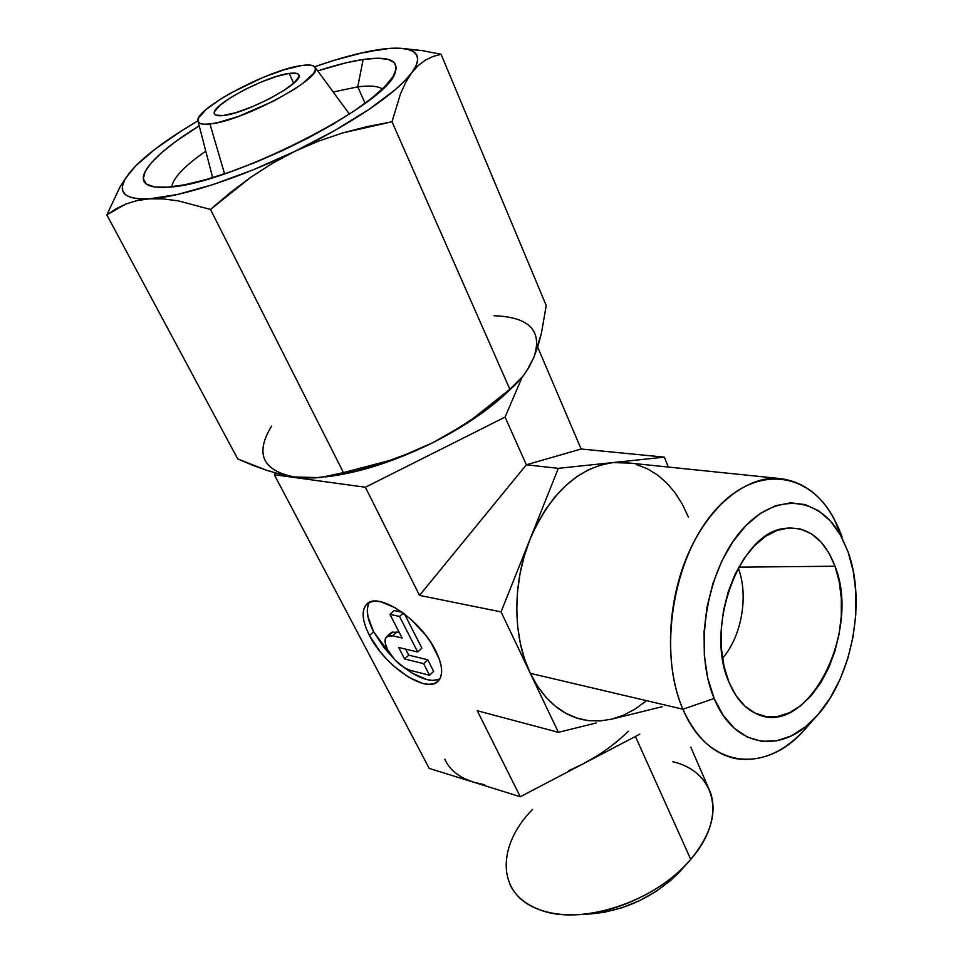 <?xml version="1.0" encoding="UTF-8"?>
<svg xmlns="http://www.w3.org/2000/svg" width="963" height="963" viewBox="0 0 963 963"><rect width="100%" height="100%" fill="white"/><g stroke="black" fill="none" stroke-linecap="round" stroke-linejoin="round"><path stroke-width="1.44" d="M289.153 73.429L293.691 83.227L289.153 73.429L297.037 73.501L298.771 74.741L298.891 76.739L294.257 82.722L283.712 90.582L268.821 99.093L251.969 106.869L235.887 112.659L223.163 115.548C217.879 116.15 214.942 115.524 214.364 113.646C210.428 105.605 265.439 76.185 289.153 73.429C295.087 72.598 298.361 73.212 298.987 75.27C303.405 82.999 246.131 113.586 223.163 115.548L215.736 115.115L214.376 113.694L214.641 111.527L219.877 105.4L230.518 97.684L244.939 89.535L261.033 82.108L276.513 76.462L289.153 73.429M209.958 123.974L224.572 173.846L209.958 123.974C202.35 124.793 198.342 123.758 197.921 120.857L181.826 130.655L155.585 148.759L136 165.6C150.047 151.733 170.68 136.83 197.921 120.869C194.61 108.939 269.014 69.505 301.527 65.532C309.472 64.377 314.07 65.063 315.31 67.615C323.7 77.522 242.231 121.422 209.958 123.974L217.999 122.566L238.487 116.427L273.709 101.043L294.497 89.15L302.743 83.432L313.36 73.645L315.37 69.938L315.094 67.205L312.602 65.544L308.004 64.99L301.527 65.532L284.025 69.769L262.694 77.558L230.145 93.363L220.671 98.996L205.889 109.662L198.474 118.208L197.993 121.254L199.786 123.288L203.807 124.215L209.958 123.974M835.005 566.232L738.777 567.135L835.005 566.232L839.218 581.652L841.337 598.492L841.289 616.139L839.11 633.991L834.861 651.445L828.686 667.877L820.789 682.731L811.424 695.455L800.915 705.566L789.6 712.656L777.899 716.412L766.247 716.592L755.088 713.138L744.88 706.096L736.057 695.683L728.991 682.249C704.338 628.37 739.367 533.189 784.026 528.482C807.199 525.714 824.196 538.293 835.005 566.232C861.608 631.403 807.476 738.489 756.798 713.932C744.977 708.696 735.708 698.139 728.991 682.249L724.032 666.324L721.395 648.52L721.227 629.609L723.538 610.373L728.245 591.643L735.118 574.213L743.881 558.817L754.113 546.069L765.38 536.475L777.213 530.348L789.118 527.868L800.65 529.06L811.352 533.791L820.849 541.82L828.818 552.786L835.005 566.232M672.872 761.745C715.834 771.784 727.679 817.382 690.736 859.369L686.499 864.064C659.499 893.062 612.95 914.176 574.622 914.814C561.188 915.115 549.307 913.333 538.979 909.481C579.858 926.538 655.767 901.91 690.736 859.369C710.525 835.222 717.146 813.061 710.598 792.886L708.214 787.385M586.527 914.2C622.254 911.949 653.251 897.889 679.517 872.021L686.499 864.064M809.594 724.056C787.084 750.996 762.527 762.515 735.901 758.639C713.39 754.029 695.731 737.55 682.911 709.225C707.384 768.077 764.225 774.372 803.166 731.35L814.867 718.061C781.775 754.547 734.251 748.323 714.173 698.476L682.911 709.225L530.312 673.33C543.457 699.632 561.369 715.16 584.035 719.927M645.679 701.389L634.846 709.225L623.506 715.184L611.842 719.132L662.315 706.661L611.842 719.132L600.033 720.962L588.273 720.613L576.777 718.037L565.75 713.234L555.386 706.264L545.901 697.188L537.486 686.15L530.312 673.33L501.049 611.878L419.531 595.411L365.386 487.242L505.069 417.087L521.994 377.52L505.069 417.087L526.352 464.804L419.531 595.411L526.352 464.804L505.069 417.087L365.386 487.242L419.531 595.411L501.049 611.878L558.396 732.325L477.251 710.73L558.396 732.325L596.121 723.008L558.396 732.325L530.312 673.33L682.911 709.225L714.173 698.476C693.637 650.687 705.927 572.311 740.222 531.901C774.276 490.925 819.922 495.825 841.469 536.909L848.078 551.931C866.832 602.742 851.448 680.576 814.879 718.049M635.411 736.466L690.736 859.369L635.411 736.466M841.433 536.812L842.083 536.897L841.433 536.812M357.767 86.863L365.085 103.27L357.767 86.863L333.186 91.991L357.767 86.863L363.135 59.477L357.767 86.863C369.66 85.346 377.869 86.032 382.395 88.945C377.869 86.032 369.66 85.346 357.767 86.863M171.763 186.786C173.292 177.758 184.631 165.877 205.769 151.131C184.631 165.877 173.292 177.758 171.763 186.786M167.393 187.195C158.317 187.809 151.769 187.051 147.76 184.92C132.858 177.264 156.68 151.769 199.221 125.84L176.265 141.092L162.001 152.347L151.432 162.663L145.076 171.655L143.331 178.913L146.46 184.114L154.525 186.942L167.393 187.195L184.679 184.764L205.769 179.66L229.784 172.064L255.689 162.278L282.267 150.722L308.28 137.938L332.524 124.54L353.903 111.142L371.501 98.346L384.67 86.718L392.964 76.703L396.25 68.662L394.565 62.824L388.185 59.345L377.532 58.237L363.135 59.477C388.655 55.878 399.32 60.284 395.119 72.707C387.872 104.088 226.799 185.799 167.393 187.195M317.73 70.901C335.04 65.231 350.171 61.427 363.135 59.477L345.597 62.92L317.718 70.901M369.335 602.405C365.639 609.098 367.059 618.884 373.608 631.764L369.479 635.496C361.956 620.581 361.137 610.073 366.999 603.945C378.423 591.33 421.144 620.124 435.866 651.108C442.715 665.397 443.462 675.436 438.105 681.238C426.368 694.299 384.562 665.927 369.479 635.496L373.608 631.764L367.998 616.898L367.288 610.518L368.059 605.185M389.534 634.846L392.122 632.113L399.32 632.595L396.828 632.029L392.651 635.833L402.113 638.024L389.967 614.37L394.204 610.542L402.197 612.263L394.204 610.542L389.967 614.37L399.537 616.464L403.28 613.07L399.537 616.464L417.689 651.999L421.854 648.123L417.689 651.999L398.658 647.461L404.604 658.993L408.733 655.177L427.777 659.787L408.733 655.177L404.604 658.993L423.648 663.663L427.777 659.787L433.663 671.343L429.558 675.232L433.663 671.343L427.777 659.787L423.648 663.663L429.558 675.232L410.515 670.441C401.487 667.287 393.867 660.425 387.668 649.856L385.296 643.525L385.381 638.625L387.957 635.917L392.651 635.833L396.828 632.029L390.761 632.956L386.608 636.736L392.651 635.833L402.113 638.024L389.967 614.37L399.537 616.464L417.689 651.999L398.658 647.461L404.604 658.993L423.648 663.663L429.558 675.232L410.515 670.441L404.472 667.792L394.95 659.944L387.668 649.856C384.562 643.657 384.213 639.276 386.596 636.748M529.626 366.133L523.21 375.979L516.854 383.19L491.804 404.448L473.014 418.532L453.368 431.34L432.7 442.727C463.865 426.886 489.192 409.648 508.681 390.978L484.353 411.357L468.427 422.348L432.7 442.727L411.201 452.49L389.136 460.591L366.542 467.224L332.066 475.71L314.636 477.961L294.606 476.986L317.778 477.588M536.656 348.305L541.375 333.463L546.238 305.548L441.078 54.289L546.238 305.548L541.375 333.463L537.992 346.03L533.827 357.429L528.88 367.445L523.21 375.979L509.872 389.281L473.014 418.532L453.368 431.34L432.7 442.727L394.312 459.52L356.515 471.316L325.229 476.95C358.236 473.134 394.06 461.722 432.7 442.727L411.201 452.49M252.39 465.141L237.729 458.93L106.833 214.905L237.729 458.93L266.799 470.365L252.39 465.141M280.895 474.374L266.799 470.365L280.895 474.374L294.606 476.986L280.895 474.374M271.566 426.115C254.774 453.729 262.454 470.678 294.606 476.986L283.7 474.615M528.555 367.36L533.827 357.429C542.855 330.923 529.566 317.032 493.959 315.732M126.502 176.927L119.954 187.039L106.833 214.905L125.864 204.012L137.059 200.569L149.578 198.823L163.349 198.92L178.143 200.846L210.5 209.44L250.681 177.324L272.276 163.421L295.015 151.251L318.633 141.08L342.732 132.93L392.001 121.783L509.872 389.281L392.001 121.783L400.512 93.748L405.736 82.288L411.719 72.791L418.363 65.388L425.55 60.031L433.157 56.432L441.078 54.289L422.155 50.594L404.291 48.656L422.119 50.594M364.52 52.724L378.074 49.727C390.846 47.777 400.752 47.644 407.794 49.33C419.471 52.279 420.783 60.103 411.719 72.791L416.028 65.773L417.701 59.862L416.798 55.12L413.404 51.593L407.662 49.294L399.729 48.234L389.798 48.391L364.772 52.183L334.39 60.248L314.732 66.748C339 58.213 360.114 52.544 378.074 49.727L378.05 49.727M389.136 460.591L343.454 472.628L210.5 209.44L343.454 472.628L320.21 477.576L307.751 478.033L294.606 476.986L307.582 477.865M408.733 655.177L405.616 649.122L408.733 655.177M421.854 648.123L404.472 613.961L421.854 648.123M119.954 187.039L106.833 214.905L115.849 208.887L125.864 204.012L137.059 200.569L149.578 198.823L163.349 198.92L178.143 200.846L210.5 209.44L230.133 192.756L250.681 177.324L272.276 163.421L295.015 151.251L318.633 141.08L342.732 132.93L367.228 126.598L392.001 121.783L400.512 93.748L405.736 82.288L411.719 72.791L418.363 65.388L425.55 60.031M145.172 157.667L136.012 165.576L129.223 173.171L124.66 180.021L122.47 186.015L122.758 190.999L125.611 194.875L131.052 197.523L139.069 198.859L149.578 198.823C124.239 199.738 116.547 192.444 126.502 176.915L136.012 165.576M295.015 151.251C239.474 178.167 180.418 197.162 149.578 198.823L177.469 194.49L212.931 184.607L253.233 169.801L295.015 151.251L334.715 130.523L369.01 109.421L395.251 89.679L404.773 80.796L411.719 72.791C397.262 92.701 350.773 124.504 295.015 151.251M439.826 679.035L432.856 680.456L426.753 679.565L412.597 673.354L404.267 667.672C419.314 678.807 431.171 682.598 439.826 679.035M392.952 657.693L383.996 647.593L373.608 631.764L392.952 657.693M463.913 778.333L473.483 782.173L429.233 768.414L274.323 474.735L365.386 487.242L274.323 474.735L275.406 472.953L274.323 474.735L429.233 768.414L520.297 796.738L477.251 710.73L520.297 796.738L639.829 734.155L520.297 796.738L473.483 782.173L484.497 784.725M777.045 478.274C806.898 480.79 828.577 500.327 842.083 536.897L834.307 519.189C808.98 470.702 754.739 463.745 713.812 511.871C672.571 559.322 657.898 652.794 682.911 709.225C665.024 667.889 666.48 605.703 686.968 556.71C707.468 507.67 744.122 477.166 777.045 478.274L621.857 462.264L612.889 462.577C577.812 467.729 550.174 493.345 529.963 539.412L537.161 523.703L545.66 509.319L555.278 496.511L565.811 485.521L577.066 476.516L588.814 469.643L600.828 464.985L612.889 462.577L558.323 468.343L529.963 539.412C512.268 582.928 512.605 637.025 530.312 673.33L524.534 658.933L520.285 643.236L517.673 626.516L516.746 609.098L517.54 591.33L520.056 573.563L524.221 556.133L529.963 539.412L501.049 611.878L558.323 468.343L526.352 464.804L581.134 449.011L537.655 347.077L581.134 449.011L526.352 464.804L558.323 468.343L664.35 457.148L581.134 449.011L664.35 457.148L668.322 467.055L664.35 457.148L612.889 462.577L630.103 463.119M369.479 635.496L365.976 627.804L363.821 620.629L363.099 614.262L363.845 608.929L366.072 604.872L369.708 602.236L374.619 601.177L380.65 601.731L395.095 607.653L410.78 619.185L425.152 634.509L431.087 642.815L439.284 659.053L441.223 666.312L441.62 672.619L440.476 677.723L437.876 681.455L433.916 683.67L428.788 684.332L422.673 683.429L408.529 677.17L393.554 665.927L386.44 658.933L379.891 651.349L369.479 635.496M636.29 464.515L647.256 468.728L657.488 474.952L666.841 483.077L675.183 492.912L682.382 504.299L688.364 517.011M568.531 770.797L582.976 763.924L596.759 756.015M509.74 883.998C514.964 895.458 524.715 903.956 538.979 909.481C496.354 894.194 496.499 845.959 532.575 809.353M473.483 782.173C459.146 777.538 449.589 769.894 444.822 759.241M628.309 731.218C615.73 743.701 600.623 754.607 582.976 763.924M848.078 551.931L840.398 534.959L830.455 521.043L818.574 510.751L805.14 504.564L790.611 502.83L775.54 505.731L760.517 513.303L746.144 525.329L733.072 541.411L721.865 560.935L713.041 583.121L707.023 606.991L704.073 631.523L704.338 655.647L707.757 678.277L714.173 698.476L723.237 715.425L734.54 728.473L747.541 737.189L761.709 741.329L776.443 740.86L791.177 735.937L805.381 726.836L818.538 713.992L830.226 697.934L840.073 679.276L847.765 658.68L853.049 636.844L855.794 614.514L855.866 592.426L853.278 571.324L848.078 551.931M685.102 865.641L670.669 880.447L655.911 891.497L639.396 900.742L621.857 907.796L604.066 912.346L586.792 914.188M722.515 658.343C741.727 636.326 748.853 595.315 738.248 568.086C748.853 595.315 741.727 636.326 722.515 658.343M211.403 178.023L212.45 176.891M214.689 114.296L214.364 113.646M349.413 114.103L315.31 67.615M690.808 747.144L710.598 792.886M153.526 186.774L147.76 184.92M515.325 384.658L508.681 390.978M422.155 50.594L407.794 49.33M834.307 519.189L841.469 536.909M751.128 710.911L756.798 713.932M350.472 113.417L348.943 113.478M212.654 177.649L198.125 121.639"/></g></svg>

